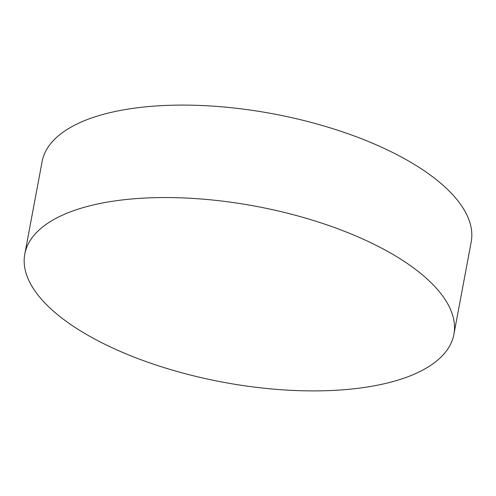 <?xml version="1.0" encoding="UTF-8"?>
<svg xmlns="http://www.w3.org/2000/svg" width="496" height="496" viewBox="0 0 496 496"><rect width="100%" height="100%" fill="white"/><g stroke="black" fill="none" stroke-linecap="round" stroke-linejoin="round"><path stroke-width="0.74" d="M403.428 260.902A218.271 89.478 10.6 0 1 453.896 334.378A218.271 89.478 10.6 0 1 305.71 390.836A218.271 89.478 10.6 0 1 75.268 327.552A218.271 89.478 10.6 0 1 24.8 254.076A218.271 89.478 10.6 0 1 172.986 197.619A218.271 89.478 10.6 0 1 403.428 260.902M453.896 334.378L471.2 241.924A218.271 89.478 -169.4 0 0 420.732 168.448A218.271 89.478 -169.4 0 0 190.29 105.164A218.271 89.478 -169.4 0 0 42.104 161.622L24.8 254.076"/></g></svg>
